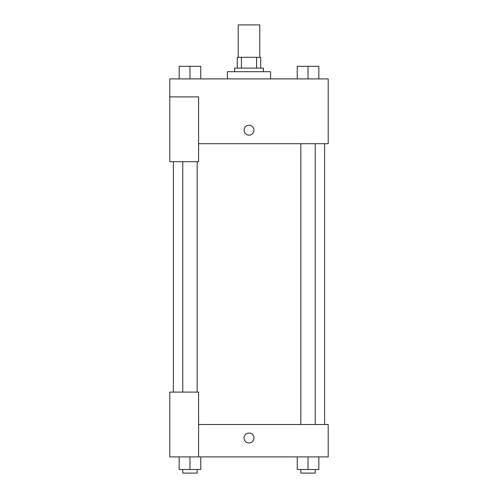 <?xml version="1.0" encoding="UTF-8"?>
<svg xmlns="http://www.w3.org/2000/svg" width="498" height="498" viewBox="0 0 498 498"><rect width="100%" height="100%" fill="white"/><g stroke="black" fill="none" stroke-linecap="round" stroke-linejoin="round"><path stroke-width="0.75" d="M259.8 57.301L259.8 24.9L238.2 24.9L238.2 57.301M241.424 68.102L241.424 57.301L237.297 57.301L237.297 68.102L237.297 57.301M241.424 57.301L260.703 57.301L260.703 68.102M256.576 68.102L256.576 57.301M234.602 71.7L234.602 68.102L263.398 68.102L263.398 71.7M270.601 78.902L270.601 71.7L227.399 71.7L227.399 78.902M169.799 96.898L169.799 161.701L198.602 161.701L198.602 96.898L169.799 96.898L169.799 78.902L328.201 78.902L328.201 143.698L198.602 143.698M244.051 130.202A4.949 4.949 0 0 1 251.478 125.913A4.949 4.949 0 0 1 251.478 134.491A4.949 4.949 0 0 1 244.051 130.202M198.602 424.501L328.201 424.501L328.201 456.903L169.799 456.903L169.799 392.1L198.602 392.1L198.602 456.903M244.051 437.997A4.949 4.949 0 0 1 251.478 433.714A4.949 4.949 0 0 1 251.478 442.286A4.949 4.949 0 0 1 244.051 437.997M297.238 456.903L297.238 469.502L318.838 469.502L318.838 456.903L318.838 469.502M308.038 469.502L308.038 456.903M315.24 469.502L315.24 473.1L300.842 473.1L300.842 469.502M179.162 456.903L179.162 469.502L200.762 469.502L200.762 456.903L200.762 469.502M189.962 469.502L189.962 456.903M197.158 469.502L197.158 473.1L182.76 473.1L182.76 469.502M297.238 78.902L297.238 66.302L318.838 66.302L318.838 78.902L318.838 66.302M308.038 78.902L308.038 66.302M315.24 66.302L300.842 66.302M179.162 78.902L179.162 66.302L200.762 66.302L200.762 78.902L200.762 66.302M189.962 78.902L189.962 66.302M197.158 66.302L182.76 66.302M324.603 424.501L324.603 143.698M173.397 392.1L173.397 161.701M300.842 143.698L300.842 424.501M315.24 143.698L315.24 424.501M197.158 392.1L197.158 161.701M182.76 392.1L182.76 161.701"/></g></svg>
